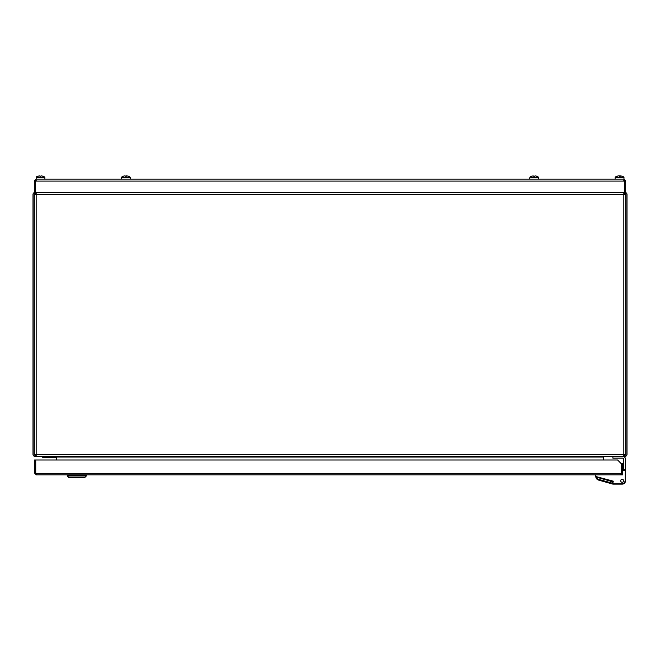 <?xml version="1.0" encoding="UTF-8"?>
<svg xmlns="http://www.w3.org/2000/svg" width="660" height="660" viewBox="0 0 660 660"><rect width="100%" height="100%" fill="white"/><g stroke="black" fill="none" stroke-linecap="round" stroke-linejoin="round"><path stroke-width="0.99" d="M36.16 192.555L36.16 456.291L35.896 455.177L34.856 455.177A0.742 0.742 0 0 1 34.114 454.435L34.114 194.411A0.742 0.742 0 0 1 34.856 193.669L36.16 193.669M35.896 456.291L34.856 456.291A1.856 1.856 0 0 1 33 454.435L33 194.411A1.856 1.856 0 0 1 34.856 192.555L625.144 192.555A1.856 1.856 0 0 1 627 194.411L627 454.435A1.856 1.856 0 0 1 625.144 456.291L624.104 456.291L623.84 455.177M56.389 460.004L56.389 456.291A0.742 0.742 0 0 0 56.207 456.291M35.896 192.555L35.896 193.669M624.104 192.555L624.104 193.669L625.144 193.669A0.742 0.742 0 0 1 625.886 194.411L625.886 454.435A0.742 0.742 0 0 1 625.144 455.177L624.104 455.177M603.801 456.291A0.742 0.742 0 0 0 603.611 456.316L603.611 460.004M36.16 456.291L623.84 456.291L623.84 192.555M623.84 194.411L625.696 194.411L625.696 454.435L34.303 454.435L34.303 194.411L623.84 194.411M35.648 180.741L36.193 179.19L623.807 179.19L624.343 180.691M36.193 179.19L44.88 179.19L44.88 177.466L36.143 177.136L36.193 179.19L34.336 181.046L35.45 181.046L35.45 192.555M36.193 180.304L35.45 181.046M34.336 181.046L34.336 192.555L34.856 192.555M35.582 192.555L35.582 181.046L624.418 181.046L624.418 192.555M623.807 180.304L624.55 181.046L625.663 181.046L624.005 179.19M625.663 181.046L625.663 192.555L625.144 192.555M624.55 181.046L624.55 192.555M124.69 175.882L124.823 175.865A7.409 7.409 0 0 0 123.519 176.162L123.519 176.162A7.409 7.409 0 0 1 124.823 175.865L125.285 176.162A7.343 6.575 180 0 1 125.812 176.146A7.343 6.575 180 0 1 126.34 176.162L125.887 175.865A7.409 3.919 90 0 1 126.34 176.03M126.34 175.865L126.802 175.865A7.409 7.409 0 0 1 128.106 176.162L128.106 176.162A7.409 7.409 0 0 0 126.802 175.865L126.934 175.865A7.409 6.286 -90 0 1 127.652 176.03M126.934 175.865L126.934 175.865A7.425 7.425 0 0 1 130.094 177.136L130.267 179.19M125.285 176.162L125.887 175.865M121.357 179.19L121.531 177.136A7.425 7.425 0 0 1 124.69 175.865A7.409 6.286 90 0 0 123.973 176.03M529.732 179.19L529.906 177.136L538.469 177.136A7.425 7.425 0 0 0 536.489 176.146L536.481 176.162A7.409 7.409 0 0 0 535.178 175.865A7.409 7.409 0 0 1 536.481 176.162L536.489 176.146M621.811 176.162A7.343 0.643 116.6 0 1 621.885 176.146L621.877 176.146A7.343 0.643 116.6 0 1 621.91 176.162A7.409 7.367 -90 0 0 620.614 175.865L620.697 175.865A7.409 5.857 -90 0 1 620.944 175.915M618.206 175.915A7.409 5.857 90 0 1 618.453 175.865L618.535 175.865A7.409 7.367 90 0 0 617.24 176.162A7.343 0.643 -116.6 0 1 617.265 176.146A7.425 7.425 0 0 0 615.293 177.136L615.293 177.136M619.385 175.865L620.004 175.865A7.409 0.726 -90 0 0 619.88 176.146M623.807 179.19L615.12 179.19L615.12 177.466M615.31 177.136L623.84 177.136M620.004 176.146L620.194 175.865A7.409 0.726 -90 0 1 620.326 176.162A7.343 6.542 168.9 0 0 619.798 176.146A7.343 6.542 168.9 0 0 619.278 176.162A7.409 0.726 90 0 0 619.146 175.865L618.535 175.865M618.453 175.865A7.425 7.425 0 0 0 617.265 176.146A7.343 0.643 -116.6 0 1 617.339 176.162A7.409 7.367 -90 0 1 618.635 175.865M620.194 176.154L620.614 175.865M538.642 179.19L538.469 177.136M538.642 177.466L529.906 177.136A7.425 7.425 0 0 1 531.886 176.146L531.894 176.162A7.409 7.409 0 0 1 533.197 175.865L533.659 176.162A7.343 6.575 180 0 1 534.188 176.146A7.343 6.575 180 0 1 534.715 176.162L535.178 175.865M533.197 175.865A7.409 7.409 0 0 0 531.894 176.162L531.886 176.146M130.267 177.466L121.357 177.466L130.094 177.136M44.88 177.466L44.707 177.136A7.425 7.425 0 0 0 42.727 176.146L42.718 176.162A7.409 7.409 0 0 0 41.415 175.865A7.409 7.409 0 0 1 42.718 176.162L42.727 176.146M38.123 176.146L38.123 176.146A7.425 7.425 0 0 0 36.143 177.136L44.707 177.136M39.435 175.865A7.409 7.409 0 0 0 38.131 176.162A7.409 7.409 0 0 1 39.435 175.865L39.897 176.162A7.343 6.575 180 0 1 40.425 176.146A7.343 6.575 180 0 1 40.953 176.162L41.415 175.865M620.689 474.853L36.341 474.853L35.731 472.997L35.731 460.004L617.587 460.004L621.299 463.716L621.299 472.997L620.689 474.853L622.545 472.997L621.431 472.997L621.431 463.716L622.545 463.716L622.545 474.853L614.138 474.853M36.341 473.74L35.599 472.997L34.485 472.997L36.341 474.853M34.485 472.997L34.485 460.004L35.599 460.004L35.599 472.997M621.233 473.319L35.805 473.36M620.689 473.74L621.431 472.997M86.344 474.853L67.262 475.225L86.344 475.225L86.344 475.967L84.711 477.601L68.896 477.601L67.262 475.967L67.262 474.853L67.262 475.967L86.344 475.967M56.389 457.331L42.653 457.331L42.653 456.291M68.896 477.601L67.262 475.967M612.892 456.291L612.892 458.147L622.545 458.147A1.114 1.114 0 0 1 623.659 459.261L623.659 469.656L625.515 469.656L625.515 459.261A2.97 2.97 0 0 0 622.545 456.291M623.659 470.398L623.659 469.656M622.545 470.398L625.515 470.398L625.515 480.793A3.341 3.341 0 0 1 621.992 484.135A3.712 3.712 0 0 1 621.803 484.135L613.198 484.135A2.228 2.228 0 0 1 612.595 484.052L598.521 480.076A3.712 3.712 0 0 1 595.815 476.504L595.815 474.853L622.545 474.853L622.545 473.368M620.689 480.793A1.485 1.485 0 0 0 622.174 482.279A1.485 1.485 0 0 0 623.659 480.793A1.485 1.485 0 0 1 622.174 482.279A1.485 1.485 0 0 1 620.689 480.793A1.485 1.485 0 0 1 622.174 479.308A1.485 1.485 0 0 1 623.659 480.793A1.485 1.485 0 0 1 622.174 482.279A1.485 1.485 0 0 1 620.689 480.793A1.485 1.485 0 0 1 622.174 479.308A1.485 1.485 0 0 1 623.659 480.793A1.485 1.485 0 0 1 622.174 482.279A1.485 1.485 0 0 1 620.689 480.793A1.485 1.485 0 0 1 622.174 479.308A1.485 1.485 0 0 1 623.659 480.793M625.515 469.656L625.515 472.626M612.406 481.684L613.321 481.173L595.815 476.504A3.712 3.712 0 0 0 598.521 480.076A3.712 3.712 0 0 1 595.815 476.504L596.36 477.147L595.815 476.504A3.712 3.712 0 0 0 598.521 480.076A3.712 3.712 0 0 1 595.815 476.504A3.712 3.712 0 0 0 598.521 480.076L598.719 479.358L612.001 483.112L612.406 481.684L596.36 477.147M625.144 480.422L625.515 480.422A3.712 3.712 0 0 1 621.803 484.135L613.198 484.135A2.228 2.228 0 0 1 612.595 484.052A2.228 2.228 0 0 0 613.198 484.135A2.228 2.228 0 0 1 612.595 484.052L610.368 483.425L612.513 484.028L612.001 483.112L612.694 483.697A1.856 1.856 0 0 0 613.198 483.763L621.803 483.763A3.341 3.341 0 0 0 625.144 480.422L625.144 470.398M622.545 458.147A1.114 1.114 0 0 1 623.659 459.261A1.114 1.114 0 0 0 622.545 458.147M610.368 483.425L598.521 480.076L612.513 484.028L610.368 483.425L610.97 481.28M612.694 483.697L612.595 484.052A2.228 2.228 0 0 0 613.198 484.135L621.803 484.135A3.712 3.712 0 0 0 621.992 484.135M613.198 483.763L613.198 484.135A2.228 2.228 0 0 1 612.595 484.052L613.321 481.173M56.389 457.034L603.611 457.034M615.145 177.466L624.005 177.466M44.137 456.291L44.137 457.331M596.648 477.23A2.97 2.97 0 0 0 598.719 479.358M624.03 179.19L623.857 177.136A7.425 7.425 0 0 0 620.697 175.865M623.824 454.361L623.683 455.177L623.824 454.361"/></g></svg>
